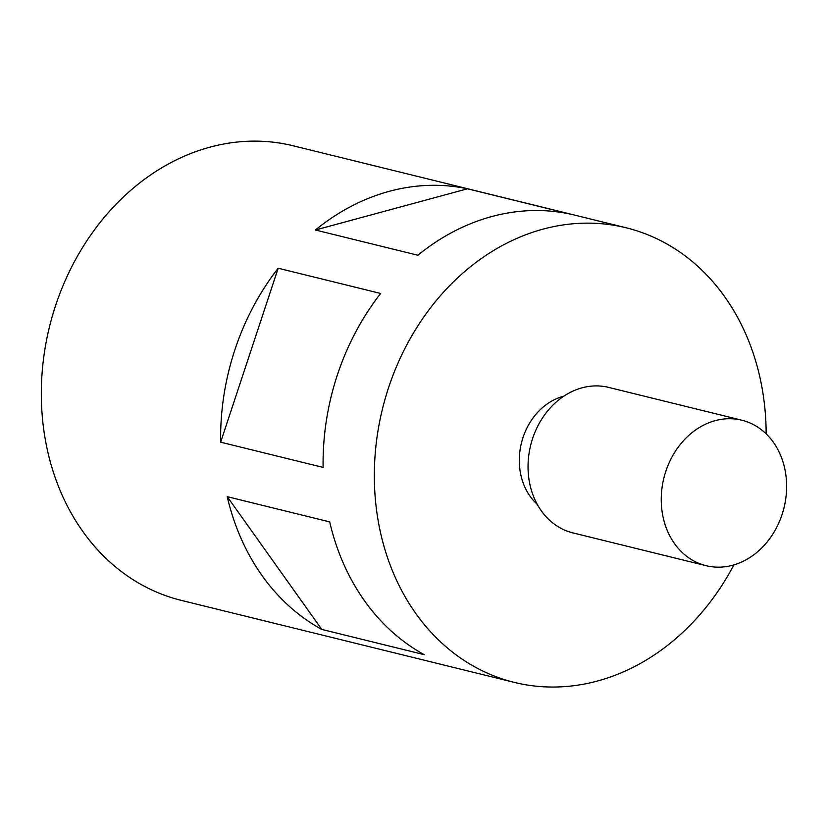 <?xml version="1.0" encoding="UTF-8"?>
<svg xmlns="http://www.w3.org/2000/svg" width="828" height="828" viewBox="0 0 828 828"><rect width="100%" height="100%" fill="white"/><g stroke="black" fill="none" stroke-linecap="round" stroke-linejoin="round"><path stroke-width="1.24" d="M665.805 471.36A74.903 61.883 -76.2 0 1 741.847 420.21A74.903 61.883 -76.2 0 1 782.067 514.519A74.903 61.883 -76.2 0 1 706.025 565.669A74.903 61.883 -76.2 0 1 665.805 471.36M706.025 565.669L572.821 532.87A74.903 61.883 -76.2 0 1 532.601 438.561A74.903 61.883 -76.2 0 1 608.642 387.4L741.847 420.21M537.237 504.314A60.858 50.28 -76.2 0 1 523.006 437.557A60.858 50.28 -76.2 0 1 563.868 396.167M315.416 230.008L417.881 255.241A234.076 193.369 -76.2 0 1 569.954 214.028L467.489 188.794A234.076 193.369 -76.2 0 0 315.416 230.008L467.489 188.794M733.898 564.882A234.076 193.369 -76.2 0 1 514.26 682.375A234.076 193.369 -76.2 0 1 388.58 387.659A234.076 193.369 -76.2 0 1 626.216 227.803A234.076 193.369 -76.2 0 1 766.159 433.851M514.26 682.375L181.249 600.362A234.076 193.369 -76.2 0 1 55.569 305.656A234.076 193.369 -76.2 0 1 293.195 145.79L626.216 227.803M220.652 442.183A234.076 193.369 -76.2 0 1 234.883 349.809A234.076 193.369 -76.2 0 1 278.177 268.231L220.652 442.183L323.117 467.416A234.076 193.369 -76.2 0 1 337.348 375.043A234.076 193.369 -76.2 0 1 380.642 293.464L278.177 268.231M329.689 521.899L227.224 496.665L321.771 629.415L424.236 654.648A234.076 193.369 -76.2 0 1 329.689 521.899M321.771 629.415A234.076 193.369 -76.2 0 1 227.224 496.665"/></g></svg>
